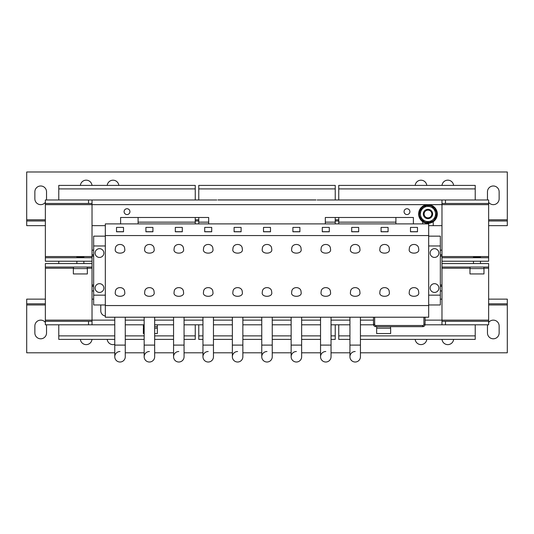 <?xml version="1.0" encoding="UTF-8"?>
<svg xmlns="http://www.w3.org/2000/svg" width="534" height="534" viewBox="0 0 534 534"><rect width="100%" height="100%" fill="white"/><g stroke="black" fill="none" stroke-linecap="round" stroke-linejoin="round"><path stroke-width="0.8" d="M120.023 362.012A5.247 5.247 180 0 0 125.27 356.765A5.247 5.247 180 0 1 120.023 362.012A5.247 5.247 180 0 1 114.77 356.765A5.247 5.247 180 0 0 120.023 362.012M237.603 362.012A5.247 5.247 180 0 0 242.857 356.765A5.247 5.247 180 0 1 237.603 362.012A5.247 5.247 180 0 1 232.357 356.765A5.247 5.247 180 0 0 237.603 362.012M178.81 362.012A5.247 5.247 180 0 0 184.063 356.765A5.247 5.247 180 0 1 178.81 362.012A5.247 5.247 180 0 1 173.563 356.765A5.247 5.247 180 0 0 178.81 362.012M325.793 362.012A5.247 5.247 180 0 0 331.04 356.765A5.247 5.247 180 0 1 325.793 362.012A5.247 5.247 180 0 1 320.54 356.765A5.247 5.247 180 0 0 325.793 362.012M149.413 362.012A5.247 5.247 180 0 0 154.666 356.765A5.247 5.247 180 0 1 149.413 362.012A5.247 5.247 180 0 1 144.167 356.765A5.247 5.247 180 0 0 149.413 362.012M355.19 362.012A5.247 5.247 180 0 0 360.437 356.765A5.247 5.247 180 0 1 355.19 362.012A5.247 5.247 180 0 1 349.937 356.765A5.247 5.247 180 0 0 355.19 362.012M296.397 362.012A5.247 5.247 180 0 0 301.643 356.765A5.247 5.247 180 0 1 296.397 362.012A5.247 5.247 180 0 1 291.143 356.765A5.247 5.247 180 0 0 296.397 362.012M208.207 362.012A5.247 5.247 180 0 0 213.46 356.765A5.247 5.247 180 0 1 208.207 362.012A5.247 5.247 180 0 1 202.96 356.765A5.247 5.247 180 0 0 208.207 362.012M267 362.012A5.247 5.247 180 0 0 272.247 356.765A5.247 5.247 180 0 1 267 362.012A5.247 5.247 180 0 1 261.753 356.765A5.247 5.247 180 0 0 267 362.012M127.019 214.568A2.917 2.917 0 0 0 129.936 211.651A2.917 2.917 0 0 0 127.019 208.734A2.917 2.917 0 0 0 124.102 211.651A2.917 2.917 0 0 0 127.019 214.568M406.981 214.568A2.917 2.917 0 0 0 409.898 211.651A2.917 2.917 0 0 0 406.981 208.734A2.917 2.917 0 0 0 404.064 211.651A2.917 2.917 0 0 0 406.981 214.568M144.747 248.977C143.092 254.518 155.741 254.518 154.079 248.977C154.339 242.963 144.494 242.963 144.747 248.977M144.747 292.138C143.092 297.678 155.741 297.678 154.079 292.138C154.339 286.124 144.494 286.124 144.747 292.138M203.541 292.138C201.885 297.678 214.534 297.678 212.872 292.138C213.133 286.124 203.287 286.124 203.541 292.138M203.541 248.977C201.885 254.518 214.534 254.518 212.872 248.977C213.133 242.963 203.287 242.963 203.541 248.977M262.334 248.977C260.672 254.518 273.328 254.518 271.666 248.977C271.919 242.963 262.081 242.963 262.334 248.977M262.334 292.138C260.672 297.678 273.328 297.678 271.666 292.138C271.919 286.124 262.081 286.124 262.334 292.138M379.921 248.977C378.259 254.518 390.908 254.518 389.253 248.977C389.506 242.963 379.661 242.963 379.921 248.977M379.921 292.138C378.259 297.678 390.908 297.678 389.253 292.138C389.506 286.124 379.661 286.124 379.921 292.138M434.509 283.681A4.372 4.372 0 0 0 430.137 288.053A4.372 4.372 0 0 0 434.509 292.432A4.372 4.372 0 0 0 438.881 288.053A4.372 4.372 0 0 0 434.509 283.681M434.509 248.684A4.372 4.372 0 0 0 430.137 253.063A4.372 4.372 0 0 0 434.509 257.435A4.372 4.372 0 0 0 438.881 253.063A4.372 4.372 0 0 0 434.509 248.684M99.491 248.684A4.372 4.372 0 0 0 95.119 253.063A4.372 4.372 0 0 0 99.491 257.435A4.372 4.372 0 0 0 103.863 253.063A4.372 4.372 0 0 0 99.491 248.684M99.491 283.681A4.372 4.372 0 0 0 95.119 288.053A4.372 4.372 0 0 0 99.491 292.432A4.372 4.372 0 0 0 103.863 288.053A4.372 4.372 0 0 0 99.491 283.681M291.731 292.138C290.069 297.678 302.718 297.678 301.063 292.138C301.316 286.124 291.471 286.124 291.731 292.138M291.731 248.977C290.069 254.518 302.718 254.518 301.063 248.977C301.316 242.963 291.471 242.963 291.731 248.977M350.524 292.138C348.862 297.678 361.511 297.678 359.856 292.138C360.11 286.124 350.264 286.124 350.524 292.138M350.524 248.977C348.862 254.518 361.511 254.518 359.856 248.977C360.11 242.963 350.264 242.963 350.524 248.977M321.128 292.138C319.466 297.678 332.115 297.678 330.459 292.138C330.713 286.124 320.867 286.124 321.128 292.138M321.128 248.977C319.466 254.518 332.115 254.518 330.459 248.977C330.713 242.963 320.867 242.963 321.128 248.977M174.144 292.138C172.489 297.678 185.138 297.678 183.476 292.138C183.736 286.124 173.89 286.124 174.144 292.138M174.144 248.977C172.489 254.518 185.138 254.518 183.476 248.977C183.736 242.963 173.89 242.963 174.144 248.977M232.937 292.138C231.282 297.678 243.931 297.678 242.269 292.138C242.529 286.124 232.684 286.124 232.937 292.138M232.937 248.977C231.282 254.518 243.931 254.518 242.269 248.977C242.529 242.963 232.684 242.963 232.937 248.977M115.357 292.138C113.695 297.678 126.344 297.678 124.689 292.138C124.943 286.124 115.097 286.124 115.357 292.138M115.357 248.977C113.695 254.518 126.344 254.518 124.689 248.977C124.943 242.963 115.097 242.963 115.357 248.977M409.311 292.138C407.656 297.678 420.305 297.678 418.643 292.138C418.903 286.124 409.057 286.124 409.311 292.138M409.311 248.977C407.656 254.518 420.305 254.518 418.643 248.977C418.903 242.963 409.057 242.963 409.311 248.977M442.005 339.384A5.834 5.834 0 0 0 453.613 339.384M45.363 322.469A5.834 5.834 0 0 0 34.864 325.967L34.864 332.969A5.834 5.834 0 0 0 40.697 338.796A5.834 5.834 0 0 0 46.531 332.969L46.531 325.967A5.834 5.834 0 0 0 46.411 324.799M80.387 339.384A5.834 5.834 0 0 0 91.995 339.384M107.221 339.384A5.834 5.834 0 0 0 114.77 344.363M415.178 339.384A5.834 5.834 0 0 0 426.779 339.384M487.589 324.799A5.834 5.834 0 0 0 487.469 325.967L487.469 332.969A5.834 5.834 0 0 0 493.303 338.796A5.834 5.834 0 0 0 499.136 332.969L499.136 325.967A5.834 5.834 0 0 0 488.637 322.469M488.637 202.319A5.834 5.834 0 0 0 499.136 198.815L499.136 191.819A5.834 5.834 0 0 0 493.303 185.986A5.834 5.834 0 0 0 487.469 191.819L487.469 198.815A5.834 5.834 0 0 0 487.589 199.983M453.613 185.405A5.834 5.834 0 0 0 442.005 185.405M426.779 185.405A5.834 5.834 0 0 0 415.178 185.405M118.822 185.405A5.834 5.834 0 0 0 107.221 185.405M91.995 185.405A5.834 5.834 0 0 0 80.387 185.405M46.411 199.983A5.834 5.834 0 0 0 46.531 198.815L46.531 191.819A5.834 5.834 0 0 0 40.697 185.986A5.834 5.834 0 0 0 34.864 191.819L34.864 198.815A5.834 5.834 0 0 0 45.363 202.319M422.728 223.9L422.728 221.697A9.332 9.332 0 0 0 433.228 221.697L433.228 225.648M427.26 209.375A4.666 4.666 0 0 1 432.587 213.266A4.666 4.666 0 0 1 428.695 218.593A4.666 4.666 0 0 1 423.369 214.701A4.666 4.666 0 0 1 427.26 209.375M427.38 210.169A3.858 3.858 0 0 1 431.792 213.386A3.858 3.858 0 0 1 428.575 217.799A3.858 3.858 0 0 1 424.163 214.575A3.858 3.858 0 0 1 427.38 210.169M433.081 206.171A9.332 9.332 0 0 0 420.165 208.881A9.332 9.332 0 0 0 422.875 221.797A9.332 9.332 0 0 0 435.791 219.087A9.332 9.332 0 0 0 433.081 206.171M473.471 257.728L473.471 256.907L480.473 256.907L480.473 257.728M76.863 257.728L76.863 256.907L83.858 256.907L83.858 257.728M120.023 351.512A5.247 5.247 180 0 0 114.77 356.765L114.77 345.097L125.27 345.097L125.27 356.765L125.27 317.216M237.603 351.512A5.247 5.247 180 0 0 232.357 356.765L232.357 345.097L242.857 345.097L242.857 356.765M178.81 351.512A5.247 5.247 180 0 0 173.563 356.765L173.563 345.097L184.063 345.097L184.063 356.765L184.063 317.216M325.793 351.512A5.247 5.247 180 0 0 320.54 356.765L320.54 345.097L331.04 345.097L331.04 356.765M149.413 351.512A5.247 5.247 180 0 0 144.167 356.765L144.167 345.097L154.666 345.097L154.666 356.765L154.666 317.216M355.19 351.512A5.247 5.247 180 0 0 349.937 356.765L349.937 345.097L360.437 345.097L360.437 356.765L360.437 317.216M296.397 351.512A5.247 5.247 180 0 0 291.143 356.765L291.143 345.097L301.643 345.097L301.643 356.765M208.207 351.512A5.247 5.247 180 0 0 202.96 356.765L202.96 345.097L213.46 345.097L213.46 356.765M267 351.512A5.247 5.247 180 0 0 261.753 356.765L261.753 345.097L272.247 345.097L272.247 356.765M154.666 333.55L157.35 333.55L157.35 328.183L154.666 328.183M157.35 324.799L157.35 326.668L154.666 326.668M144.167 326.668L143.352 326.668L143.352 324.799M386.669 333.55L390.648 333.55L390.648 328.183L376.65 328.183L376.65 333.55L386.669 333.55M476.969 273.942L483.971 273.942L483.971 268.575L469.973 268.575L469.973 273.942L476.969 273.942M80.36 273.942L87.356 273.942L87.356 268.575L73.358 268.575L73.358 273.942L80.36 273.942M105.325 235.561L428.675 235.561L428.675 223.9L105.325 223.9L105.325 317.216L428.675 317.216L428.675 305.555L105.325 305.555M159.332 223.9L139.501 223.9M218.126 223.9L198.294 223.9M276.912 223.9L257.088 223.9M394.499 223.9L374.668 223.9M306.309 223.9L286.478 223.9M365.102 223.9L345.271 223.9M335.706 223.9L315.874 223.9M188.729 223.9L168.898 223.9M247.522 223.9L227.691 223.9M129.936 223.9L110.104 223.9M423.896 223.9L404.064 223.9M315.994 199.983L218.006 199.983M315.994 199.923L218.006 199.923M317.163 199.983L488.637 199.983L488.637 203.481L445.476 203.481L445.476 199.983M92.022 203.481L45.363 203.481L45.363 199.983L216.837 199.983M58.78 261.226L58.78 263.556M261.753 335.879L242.857 335.879M261.753 339.384L242.857 339.384M291.143 339.384L272.247 339.384M291.143 335.879L272.247 335.879M202.96 335.879L198.761 335.879L198.761 339.384L202.96 339.384M232.357 339.384L213.46 339.384M232.357 335.879L213.46 335.879M320.54 339.384L301.643 339.384M320.54 335.879L301.643 335.879M335.239 324.799L335.239 339.384L331.04 339.384M335.239 335.879L331.04 335.879M198.761 188.903L335.239 188.903L335.239 185.405L198.761 185.405L198.761 199.983M198.761 217.485L198.761 223.9M335.239 188.903L335.239 199.983M335.239 217.485L335.239 222.151L325.326 222.151M208.674 222.151L198.761 222.151M335.239 222.151L335.239 223.9M198.761 324.799L198.761 335.879M144.167 335.879L125.27 335.879M144.167 339.384L125.27 339.384M173.563 339.384L154.666 339.384M173.563 335.879L154.666 335.879M195.257 324.799L195.257 339.384L184.063 339.384M195.257 335.879L184.063 335.879M114.77 335.879L58.78 335.879L58.78 339.384L114.77 339.384M58.78 188.903L195.257 188.903L195.257 185.405L58.78 185.405L58.78 199.983M195.257 188.903L195.257 199.983M195.257 217.485L195.257 222.151L138.099 222.151M195.257 222.151L195.257 223.9M58.78 324.799L58.78 335.879M440.343 290.97L441.978 290.97L441.978 299.14L440.343 299.14M93.657 299.14L92.022 299.14L92.022 261.226L45.363 261.226L45.363 204.649L92.022 204.649L92.022 199.983M441.978 290.97L441.978 261.226L488.637 261.226L488.637 257.728L441.978 257.728L441.978 225.648L428.675 225.648M105.325 225.648L92.022 225.648L92.022 204.649L441.978 204.649L441.978 225.648M349.937 335.879L338.743 335.879L338.743 339.384L349.937 339.384M475.22 324.799L475.22 339.384L360.437 339.384M475.22 335.879L360.437 335.879M338.743 188.903L475.22 188.903L475.22 185.405L338.743 185.405L338.743 199.983M338.743 217.485L338.743 223.9M475.22 188.903L475.22 199.983M395.901 222.151L338.743 222.151M338.743 324.799L338.743 335.879M93.657 250.146L92.022 250.146L92.022 225.648M138.099 223.9L138.099 217.485L208.674 217.485L120.604 217.485L120.604 223.9M413.396 223.9L413.396 217.485L325.326 217.485L395.901 217.485L395.901 223.9M488.637 257.728L488.637 203.481M441.978 203.481L445.476 203.481M88.524 203.481L88.524 199.983M441.978 199.983L441.978 204.649L488.637 204.649M208.674 223.9L208.674 217.485M325.326 217.485L325.326 223.9M45.363 203.481L45.363 204.649M441.978 261.226L441.978 257.728M92.022 261.226L92.022 257.728L45.363 257.728M144.167 333.55L143.352 333.55L143.352 328.183L144.167 328.183M92.022 257.728L92.022 250.146M410.479 231.789L417.481 231.789L417.481 227.417L410.479 227.417L410.479 231.789M116.519 231.789L123.521 231.789L123.521 227.417L116.519 227.417L116.519 231.789M93.657 255.98L92.022 255.98M93.657 285.136L92.022 285.136M234.106 231.789L241.101 231.789L241.101 227.417L234.106 227.417L234.106 231.789M175.312 231.789L182.314 231.789L182.314 227.417L175.312 227.417L175.312 231.789M322.289 231.789L329.291 231.789L329.291 227.417L322.289 227.417L322.289 231.789M145.915 231.789L152.918 231.789L152.918 227.417L145.915 227.417L145.915 231.789M351.686 231.789L358.688 231.789L358.688 227.417L351.686 227.417L351.686 231.789M292.899 231.789L299.894 231.789L299.894 227.417L292.899 227.417L292.899 231.789M204.709 231.789L211.711 231.789L211.711 227.417L204.709 227.417L204.709 231.789M263.502 231.789L270.498 231.789L270.498 227.417L263.502 227.417L263.502 231.789M381.082 231.789L388.084 231.789L388.084 227.417L381.082 227.417L381.082 231.789M93.657 290.97L92.022 290.97M441.978 250.146L440.343 250.146M441.978 255.98L440.343 255.98M441.978 285.136L440.343 285.136M428.675 236.148L440.343 236.148L440.343 304.967L428.675 304.967M440.343 245.967L428.675 245.967M440.343 295.148L428.675 295.148M105.325 304.967L93.657 304.967L93.657 236.148L105.325 236.148M105.325 245.967L93.657 245.967M105.325 295.148L93.657 295.148M423.896 317.216L423.896 324.332A1.168 1.168 0 0 1 422.728 325.5L422.728 326.668L375.836 326.668A2.336 2.336 0 0 1 373.5 324.332L373.5 317.216L425.064 317.216L425.064 324.332A2.336 2.336 0 0 1 422.728 326.668L424.21 326.134M375.836 326.668L375.836 325.5A1.168 1.168 0 0 1 374.668 324.332L373.5 324.332L374.187 325.98M424.877 325.239L425.064 324.332L423.896 324.332M381.082 231.709L388.084 231.709M263.502 231.709L270.498 231.709M204.709 231.709L211.711 231.709M292.899 231.709L299.894 231.709M351.686 231.709L358.688 231.709M145.915 231.709L152.918 231.709M322.289 231.709L329.291 231.709M175.312 231.709L182.314 231.709M234.106 231.709L241.101 231.709M116.519 231.709L123.521 231.709M428.675 235.561L428.675 305.555M410.479 231.709L417.481 231.709M105.325 316.008A5.247 5.247 0 0 1 100.772 310.801L100.772 304.967M441.978 263.556L488.637 263.556L488.637 267.06L441.978 267.06M488.637 321.301L445.476 321.301L445.476 324.799L488.637 324.799L488.637 267.06M92.022 263.556L45.363 263.556L45.363 267.06L92.022 267.06M45.363 267.06L45.363 324.799L88.524 324.799L88.524 321.301L45.363 321.301M441.978 299.14L441.978 324.799L425.017 324.799M114.77 324.799L92.022 324.799L92.022 299.14M373.546 324.799L360.437 324.799M349.937 324.799L331.04 324.799M320.54 324.799L301.643 324.799M291.143 324.799L272.247 324.799M261.753 324.799L242.857 324.799M232.357 324.799L213.46 324.799M202.96 324.799L184.063 324.799M173.563 324.799L154.666 324.799M144.167 324.799L125.27 324.799M92.022 324.799L88.524 324.799M92.022 321.301L88.524 321.301M445.476 324.799L441.978 324.799M445.476 321.301L441.978 321.301M429.503 222.605L421.273 219.614L419.751 210.997L423.102 208.18A7.583 7.583 0 0 1 430.564 206.858L434.683 208.347L436.205 216.971L429.503 222.605M426.452 205.363L423.102 208.18A7.583 7.583 0 0 0 425.391 221.109A7.583 7.583 0 0 0 435.444 212.659A7.583 7.583 0 0 0 430.564 206.858L426.452 205.363M422.474 208.701L421.793 207.96A8.631 8.631 0 0 0 419.938 210.83M419.791 211.244A8.631 8.631 0 0 0 421.233 219.367M421.513 219.701A8.631 8.631 0 0 0 429.269 222.518M429.696 222.444A8.631 8.631 0 0 0 436.018 217.131M436.165 216.724A8.631 8.631 0 0 0 434.723 208.594M434.442 208.26A8.631 8.631 0 0 0 426.686 205.45M426.259 205.523A8.631 8.631 0 0 0 422.481 207.326L423.188 208.1M488.637 303.806L507.3 303.806L507.3 299.14L488.637 299.14M45.363 299.14L26.7 299.14L26.7 303.806L45.363 303.806M26.7 303.806L26.7 352.794L114.77 352.794M360.437 352.794L507.3 352.794L507.3 303.806M125.27 352.794L144.167 352.794M154.666 352.794L173.563 352.794M184.063 352.794L202.96 352.794M213.46 352.794L232.357 352.794M242.857 352.794L261.753 352.794M272.247 352.794L291.143 352.794M301.643 352.794L320.54 352.794M331.04 352.794L349.937 352.794M45.363 219.814L26.7 219.814L26.7 171.988L507.3 171.988L507.3 225.648L488.637 225.648M45.363 225.648L26.7 225.648L26.7 219.814M45.363 220.983L26.7 220.983M338.743 220.983L335.239 220.983M198.761 220.983L195.257 220.983M507.3 220.983L488.637 220.983M488.637 256.56L441.978 256.56M92.022 256.56L45.363 256.56M93.657 256.093L92.022 256.093M93.657 285.022L92.022 285.022M93.657 254.691L92.022 254.691M93.657 286.424L92.022 286.424M441.978 254.691L440.343 254.691M441.978 256.093L440.343 256.093M441.978 285.022L440.343 285.022M441.978 286.424L440.343 286.424M374.668 324.332L374.668 317.216M422.728 325.5L375.836 325.5M441.978 268.222L470.087 268.222M483.851 268.222L488.637 268.222M45.363 268.222L73.478 268.222M87.242 268.222L92.022 268.222M488.637 320.133L425.064 320.133M114.77 320.133L45.363 320.133M373.5 320.133L360.437 320.133M349.937 320.133L331.04 320.133M320.54 320.133L301.643 320.133M291.143 320.133L272.247 320.133M261.753 320.133L242.857 320.133M232.357 320.133L213.46 320.133M202.96 320.133L184.063 320.133M173.563 320.133L154.666 320.133M144.167 320.133L125.27 320.133M26.7 304.967L45.363 304.967M488.637 304.967L507.3 304.967M507.3 219.814L488.637 219.814M338.743 219.814L335.239 219.814M198.761 219.814L195.257 219.814M480.473 263.556L480.473 261.226M83.858 263.556L83.858 261.226M114.77 317.216L114.77 345.097M232.357 317.216L232.357 345.097M173.563 317.216L173.563 345.097M320.54 317.216L320.54 345.097M144.167 317.216L144.167 356.765M349.937 317.216L349.937 356.765M291.143 317.216L291.143 345.097M202.96 317.216L202.96 345.097M261.753 317.216L261.753 345.097M87.242 268.575L87.242 267.06M73.478 268.575L73.478 267.06M483.851 268.575L483.851 267.06M470.087 268.575L470.087 267.06M390.534 328.183L390.534 326.668M376.77 328.183L376.77 326.668M157.23 328.183L157.23 326.668M143.466 328.183L143.466 326.668M373.5 324.332L373.72 325.319M272.247 317.216L272.247 345.097M213.46 317.216L213.46 345.097M301.643 317.216L301.643 345.097M331.04 317.216L331.04 345.097M242.857 317.216L242.857 345.097M76.863 263.556L76.863 261.226M473.471 263.556L473.471 261.226"/></g></svg>
